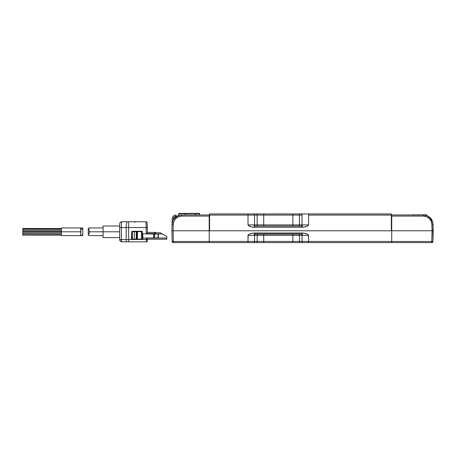 <?xml version="1.0" encoding="UTF-8"?>
<svg xmlns="http://www.w3.org/2000/svg" width="456" height="456" viewBox="0 0 456 456"><rect width="100%" height="100%" fill="white"/><g stroke="black" fill="none" stroke-linecap="round" stroke-linejoin="round"><path stroke-width="0.68" d="M433.029 224.272L433.029 224.352C432.619 221.092 431.644 218.869 430.116 217.689L432.191 220.653L430.133 217.706L432.242 220.778L432.972 223.503L432.921 241.475L431.764 242.273L431.764 241.475L432.921 241.475A1.157 1.157 0 0 1 432.573 242.273L432.573 242.273A1.157 1.157 0 0 1 431.764 242.603L432.921 241.475L433.2 230.787L432.18 230.787L433.114 230.787M432.966 223.468L433.012 223.97M431.872 224.301L433.029 224.352L433.143 232.925M432.47 230.787L432.043 230.787L431.872 224.352C431.781 222.072 430.931 220.123 429.324 218.504L430.133 217.706L432.755 222.311L430.133 217.706C431.952 219.553 432.921 221.764 433.029 224.352L431.872 224.352L431.165 221.177L429.324 218.504C427.66 216.919 425.676 216.11 423.379 216.081L391.727 216.081L391.727 214.953L424.234 214.987L426.976 215.648L430.116 217.689L432.197 220.675M428.971 216.737L427.027 215.665M430.036 217.615L429.58 217.204M429.558 217.187L427.546 215.893M391.727 214.953L423.379 214.953C425.87 214.941 428.116 215.853 430.116 217.689L430.133 217.706C431.952 219.553 432.921 221.764 433.029 224.352L433.029 224.335M430.122 217.694L430.133 217.706C428.241 215.916 425.989 214.998 423.379 214.953L423.379 216.081L423.379 214.953L419.913 214.953M302.032 234.184L302.755 235.342L302.032 235.342L302.032 241.441L299.427 241.441L299.427 235.342A1.157 0.821 90 0 0 298.606 234.184A1.157 0.821 -90 0 1 299.427 235.342L302.032 235.342L302.032 241.441L308.581 241.441L308.41 234.874L307.19 234.048L304.141 233.21L252.442 233.21L249.398 234.048L248.178 234.874L248.001 241.441L254.556 241.441L254.556 235.342L257.155 235.342L257.155 241.441L254.556 241.441L254.556 235.342A1.157 0.821 90 0 1 255.371 234.184A1.157 0.821 -90 0 0 254.556 235.342L248.001 235.342L253.827 235.342L254.556 234.184L254.556 233.027L254.556 234.184L302.032 234.184L302.032 233.027L302.032 234.184L301.211 234.184A1.157 0.821 -90 0 1 302.032 235.342L292.872 235.342L292.872 234.184L292.872 235.342L263.71 235.342L263.71 234.184L263.71 235.342L257.155 235.342A1.157 0.821 90 0 1 257.976 234.184A1.157 0.821 -90 0 0 257.155 235.342L253.827 235.342L254.556 234.184L302.032 234.184L302.755 235.342L308.581 235.342C307.686 233.928 305.503 233.158 302.032 233.027L254.556 233.027C251.085 233.158 248.896 233.928 248.001 235.342L248.001 241.441L209.201 241.441L209.201 242.603L431.764 242.603A1.157 1.157 0 0 0 432.921 241.475L433.029 224.352M431.872 224.335L431.855 223.942M427.323 215.796L428.948 216.72M426.041 215.323L423.379 214.953C425.989 214.998 428.241 215.916 430.133 217.706L429.324 218.504L426.582 216.708L423.379 216.081L391.727 216.081L391.727 241.441L308.581 241.441L308.581 242.603L431.764 242.603L431.764 241.475L391.727 241.475L431.764 241.475L432.043 230.787L391.727 230.787L432.043 230.787L431.872 224.352M432.579 241.486L431.764 241.475L432.043 230.787M171.952 232.412L171.906 230.787L173.063 230.787L171.906 230.787L173.063 230.787L171.906 230.787L172.077 224.352C172.186 221.764 173.155 219.553 174.973 217.706C173.451 218.886 172.488 221.103 172.077 224.352L172.225 218.715C172.499 216.423 173.787 215.169 176.084 214.953L176.084 216.081L174.226 216.874L173.383 218.715L172.225 218.715C172.499 216.423 173.787 215.169 176.084 214.953C173.787 215.169 172.499 216.423 172.225 218.715L173.383 218.715C173.605 217.141 174.505 216.264 176.084 216.081L176.084 214.953C173.787 215.169 172.499 216.423 172.225 218.715L171.906 230.787L172.186 241.475L173.343 241.475L173.343 242.603A1.157 1.157 0 0 1 172.539 242.273L173.343 242.273L173.343 242.603L308.581 242.603L308.581 241.441L302.032 241.441A1.157 0.821 90 0 0 302.847 242.603A1.157 0.821 -90 0 1 302.032 241.441L299.427 241.441A1.157 0.821 90 0 0 300.248 242.603A1.157 0.821 -90 0 1 299.427 241.441L292.872 241.441L292.872 242.603L292.872 235.342L299.427 235.342L299.427 241.441L263.71 241.441L263.71 242.603L263.71 235.342L292.872 235.342L292.872 241.441L257.155 241.441A1.157 0.821 90 0 1 256.34 242.603A1.157 0.821 -90 0 0 257.155 241.441L257.155 235.342L263.71 235.342L263.71 241.441L254.556 241.441A1.157 0.821 90 0 1 253.735 242.603A1.157 0.821 -90 0 0 254.556 241.441L248.001 241.441L248.001 242.603L248.001 241.441L209.201 241.441L209.201 230.787L391.727 230.787L391.727 215.038M89.262 232.617L89.268 230.953M89.746 235.632L89.205 235.592L89.746 235.632M88.886 235.535L89.205 235.592L88.886 235.535M90.487 228.103L89.154 227.994L88.259 228.484L89.233 230.177L89.484 231.79L103.067 231.79L89.484 231.79L89.228 233.421L88.253 234.88L88.612 235.438M89.507 227.954L103.067 227.926L103.067 237.468M88.259 228.724L88.584 228.154L88.259 228.724L89.233 230.177L89.484 231.79L89.228 233.421L88.384 234.618M423.829 214.833L426.542 214.833L426.822 215.585L426.822 215.141L426.639 215.517L426.639 215.141L425.277 215.141L426.844 215.141L426.844 215.597L426.542 214.833L418.232 214.833L418.312 215.141M412.993 215.141L413.273 214.833L413.028 215.141M412.965 215.141L417.194 214.833L413.079 214.953M426.542 214.833L426.844 215.141M172.129 239.206L172.186 241.475L172.687 242.136L172.186 241.475A1.157 1.157 0 0 0 172.539 242.273A1.157 1.157 0 0 1 172.186 241.475L171.906 230.787L173.063 230.787L173.343 241.475L209.201 241.475L173.343 241.475L173.343 242.273L172.539 242.273A1.157 1.157 0 0 0 173.343 242.603L209.201 242.603L209.201 230.787L391.727 230.787L391.727 242.603L391.727 241.441L308.581 241.441L308.581 235.342L302.032 235.342A1.157 0.821 90 0 0 301.216 234.184M391.339 214.856L391.727 214.856L391.339 214.856M209.201 214.856L209.589 214.856L209.201 214.856M253.798 242.603L253.456 242.603M249.096 242.603L247.927 242.603M82.804 235.285L82.006 235.644L80.672 235.159L81.003 231.79L61.417 231.79L61.417 235.649L61.417 234.031L61.417 235.188L22.8 235.188L22.8 234.031L22.8 235.096M82.815 235.444L82.006 235.644M82.336 234.618L82.713 235.085M82.291 235.649L80.701 235.21L80.792 233.421L81.037 233.746M22.8 231.979L22.8 234.207L22.8 231.887L22.8 233.044L22.8 231.887L61.417 231.887L61.417 233.044L22.8 233.044L61.417 233.044L61.417 231.887M61.417 234.207L61.417 233.044L61.417 234.207L22.8 234.116M22.8 231.34L22.8 231.79L61.417 231.79L22.8 231.79L22.8 232.275L22.8 231.3M61.417 231.483L61.417 230.326L61.417 231.483L22.8 231.483L22.8 231.095L22.8 233.073L22.8 231.397M22.8 228.559L22.8 230.787L22.8 228.467L22.8 229.63L22.8 228.467L61.417 228.559L61.417 227.926L61.417 229.186M22.8 229.254L22.8 230.326L61.417 230.326L22.8 230.326L22.8 231.146L22.8 229.168L22.8 230.326L22.8 229.168L61.417 229.168L61.417 230.326L61.417 229.168M61.417 229.63L61.417 228.576M80.792 233.421L80.729 228.319L82.382 227.932L82.781 228.359M61.417 235L61.417 231.79L81.003 231.79L80.587 228.781L81.162 228.057L82.77 228.051L81.795 227.949M80.587 234.743L80.644 234.133M82.205 235.649L61.417 235.575M61.417 231.443L61.417 231.973M81.254 229.647L80.969 229.904M81.926 229.248L81.584 229.442M82.667 228.576L82.234 229.043M80.632 229.396L80.587 228.781M103.067 226.108L103.067 231.79L119.677 231.79L103.067 231.79L103.067 237.143L103.067 225.994L103.067 235.649L90.242 235.649M302.032 226.073L302.032 226.735L301.826 226.273L302.755 224.916L302.032 224.916L302.032 215.095A1.157 0.821 90 0 1 302.847 213.938L391.339 213.938L391.339 215.095L308.581 215.095L308.581 213.938L300.248 213.938A1.157 0.821 90 0 0 299.427 215.095L302.032 215.095A1.157 0.821 -90 0 1 302.847 213.938L292.872 213.938L292.872 215.095L299.427 215.095A1.157 0.821 -90 0 1 300.248 213.938L263.71 213.938L263.71 215.095L299.427 215.095L299.427 224.916L292.872 224.916L292.872 213.938L256.34 213.938A1.157 0.821 90 0 1 257.155 215.095L292.872 215.095L292.872 224.916L263.71 224.916L263.71 213.938L253.735 213.938A1.157 0.821 90 0 1 254.556 215.095L263.71 215.095L263.71 224.916L257.155 224.916L257.155 215.095A1.157 0.821 -90 0 0 256.34 213.938L248.001 213.938L248.001 215.095L254.556 215.095A1.157 0.821 -90 0 0 253.735 213.938L209.589 213.938L209.589 215.095L248.001 215.095L248.001 213.938L209.589 213.938L209.589 230.787L391.339 230.787L391.339 213.938L308.581 213.938L308.581 224.916L302.755 224.916L308.581 224.916L307.92 225.823L305.235 226.837L302.032 227.236L302.032 226.735L302.032 227.236L254.556 227.236L302.032 227.236C305.503 227.105 307.686 226.33 308.581 224.916L308.581 215.095L391.339 215.095L391.339 230.787L209.589 230.787L209.589 215.095L248.001 215.095L248.001 224.916L254.556 224.916L254.556 215.095L248.001 215.095L248.001 224.916L248.662 225.823L251.347 226.837L254.556 227.236L254.556 226.073L302.032 226.073L254.556 226.073L253.827 224.916L248.001 224.916C248.896 226.33 251.085 227.105 254.556 227.236L254.556 226.073L253.827 224.916L257.155 224.916A1.157 0.821 -90 0 0 257.976 226.073A1.157 0.821 90 0 1 257.155 224.916L254.556 224.916A1.157 0.821 -90 0 0 255.371 226.073A1.157 0.821 90 0 1 254.556 224.916L254.556 215.095L257.155 215.095L257.155 224.916L263.71 224.916L263.71 226.073L263.71 224.916L292.872 224.916L292.872 226.073L292.872 224.916L302.032 224.916A1.157 0.821 -90 0 1 301.211 226.073A1.157 0.821 90 0 0 302.032 224.916L299.427 224.916A1.157 0.821 -90 0 1 298.606 226.073A1.157 0.821 90 0 0 299.427 224.916L299.427 215.095L302.032 215.095L302.032 224.916L302.755 224.916L302.032 226.073L301.211 226.073M308.758 213.938L307.612 213.938M178.672 214.953L178.98 213.397L178.672 214.953M199.568 214.953L199.261 213.397L199.489 214.953L199.489 213.704L195.635 213.704L195.635 214.953L195.356 213.397L195.396 214.953L195.356 213.397L195.635 213.704L199.511 213.704L199.209 213.397L199.511 214.953M199.54 214.953L199.54 213.704M199.494 213.602L185.267 213.397L185.307 213.704L195.396 213.704L185.307 213.704L185.307 214.953L185.267 213.397L185.022 214.953L185.267 213.397L178.883 213.419M199.568 213.704L199.261 213.397L178.98 213.397L178.672 213.704M172.077 224.352L173.234 224.352L172.077 224.352C172.186 221.764 173.155 219.553 174.973 217.706L175.782 218.504L174.973 217.706L178.712 215.443L178.724 213.704L185.022 213.704L178.792 213.704L178.792 215.42L179.031 213.397L178.724 215.437L174.984 217.694M199.3 213.419L199.511 213.704M178.724 213.704L179.031 213.397L178.746 213.704M134.953 222.522L134.953 221.747L121.991 221.747A2.32 2.32 90 0 0 119.677 224.067L119.677 224.067A2.32 2.32 90 0 1 121.347 221.838A2.32 2.32 90 0 0 119.677 224.067L119.677 231.79L119.677 225.994L103.067 225.994M135.78 231.272L137.484 231.272L137.473 231.659L141.445 231.659L141.457 231.272L137.113 231.272L136.726 231.659L137.473 231.659L137.113 231.272A0.388 0.388 -90 0 0 136.726 231.659L136.726 239.126A0.388 0.388 -90 0 0 137.113 239.514L137.473 239.126L136.726 239.126L137.473 239.126L137.473 231.659L137.473 239.126L141.445 239.126L141.445 231.659L141.445 239.126L142.243 239.126L142.243 231.659L142.34 239.126L142.249 232.873L142.802 233.848L142.802 238.078L142.249 239.052L142.34 231.659L136.726 231.659L136.726 239.126L131.647 239.126L130.781 239.514L137.119 239.514A0.388 0.388 90 0 1 137.096 239.514M137.096 231.272A0.388 0.388 90 0 1 137.108 231.272L136.224 231.272L136.213 231.659L136.732 231.659L136.213 231.659L136.224 239.514L136.868 239.514M141.445 231.659L142.243 231.659L141.856 231.272L141.445 231.659M142.802 238.078L142.802 233.848L153.609 234.031L153.609 237.895L142.802 238.078L153.609 237.895L153.609 234.031L142.802 233.848M153.609 237.895L158.386 237.895L158.386 234.031L158.386 237.895L158.38 234.031L158.095 237.895L158.38 234.031L154.732 234.031L158.095 234.031L158.095 237.895L154.732 237.895L154.732 234.031L153.672 234.031L153.672 237.895L153.883 234.031L154.732 234.031L154.732 237.895L153.883 237.895L153.609 234.031M137.062 239.514L141.457 239.514L141.445 239.126L137.473 239.126L137.484 239.514L141.856 239.514L142.243 239.126L141.445 239.126L141.457 239.514L141.953 239.514L142.34 239.126L141.457 239.514L147.47 239.542L147.476 239.206L166.788 239.206L166.788 236.504L162.376 233.956L166.788 236.504L166.788 238.049L146.347 238.049L147.476 239.206L166.788 239.206M147.083 232.748L146.701 233.141L147.413 232.412L154.43 232.412L154.772 232.748L154.43 232.412L147.413 232.412L147.288 227.51L128.655 227.538L128.655 239.514L137.484 239.514L135.814 239.514L137.484 239.514L136.213 239.126L136.224 231.272L132.508 231.272L136.213 231.659L132.417 231.659L132.417 239.126L132.804 239.514L136.224 239.514L136.213 239.126L134.252 239.126L134.263 239.514L134.263 231.272L132.804 231.272L132.417 231.659L134.252 231.659L134.252 239.126L132.417 239.126L132.804 239.514L132.417 239.126L132.417 231.659L132.417 239.126L131.647 239.235L131.647 231.659L132.804 231.272A0.388 0.388 90 0 0 132.417 231.659L132.417 239.126L132.736 239.514M141.457 231.272L137.062 231.272M142.432 233.466L142.312 231.511L141.856 231.272M136.868 231.272L134.263 231.272M142.426 233.318L143.053 233.945M153.706 234.031L153.706 237.895M143.053 237.981L143.497 237.895L142.34 239.052L142.454 238.42M142.312 239.275L141.953 239.514M142.426 238.608L142.34 239.126M160.957 233.136L160.369 232.794L154.818 232.794L155.975 233.956L155.547 233.529L155.975 233.956L162.376 233.956L161.635 233.529L162.376 233.956L155.975 233.956L155.547 233.529L155.975 233.956L162.376 233.956L161.635 233.529M146.108 221.753L134.953 221.747L146.005 221.747L147.083 222.482M159.178 233.956L155.975 233.956L155.593 233.569L155.975 233.956M154.516 232.492L155.593 233.569L154.772 232.748L155.593 233.569L146.285 233.569L155.593 233.569M147.071 222.454L146.285 221.781M147.049 222.403L146.461 221.838M130.781 239.514L128.655 239.514L128.655 241.828L128.655 239.514L126.158 239.514L128.655 239.514L128.655 227.538L126.158 227.538L126.158 239.514A2.32 0.598 90 0 0 126.757 241.828L146.279 241.828A1.157 1.157 -90 0 0 147.436 240.7L147.47 239.542L146.342 239.514L146.279 241.828A1.157 1.157 90 0 0 147.436 240.7L147.476 239.206L160.637 239.206L147.476 239.206L146.347 238.049L146.308 239.514L146.347 238.049L166.788 238.049M160.369 232.794L154.818 232.794L160.506 232.879M146.433 221.833L146.005 221.747L146.125 227.538L147.288 227.51L147.413 232.412L147.163 222.876M132.508 231.272L131.647 231.659L132.417 231.659A0.388 0.388 -90 0 1 132.804 231.272M154.772 232.748L155.165 233.141L154.43 232.412L155.593 232.412M155.547 233.529L155.16 233.136M146.701 233.141L146.285 233.569L146.701 233.141M119.677 225.994L119.677 224.067A2.32 2.32 -90 0 1 121.991 221.747L127.657 221.747A5.791 1.499 90 0 0 126.158 227.538L128.655 227.538L128.655 221.747L128.655 227.538L146.125 227.538L146.285 233.569L146.005 221.747L146.382 221.81L146.005 221.747M131.755 239.257L131.425 239.297L131.647 231.659M146.342 239.514L141.457 239.514M120.355 241.15L119.677 239.514L121.393 239.514A2.32 0.598 90 0 0 121.991 241.828L126.757 241.828A2.32 0.598 -90 0 1 126.158 239.514L121.393 239.514L121.393 227.538L126.158 227.538L126.158 239.514L119.677 239.514L120.355 241.15L121.991 241.828A2.32 0.598 -90 0 1 121.393 239.514L121.393 227.538L126.158 227.538A5.791 1.499 -90 0 1 127.657 221.747L134.953 221.747M119.677 224.346L119.677 227.538L121.393 227.538C121.182 224.021 121.381 222.089 121.991 221.747C121.381 222.089 121.182 224.021 121.393 227.538L119.677 227.538L119.677 239.514A2.32 2.32 90 0 0 121.991 241.828L146.279 241.828C148.382 240.62 147.071 240.671 147.47 239.542M121.991 241.828C120.566 241.68 119.797 240.91 119.677 239.514L119.677 231.79L119.677 237.582L103.067 237.582M121.991 221.747A2.32 2.32 90 0 0 121.912 221.747A2.32 2.32 90 0 1 121.991 221.747L121.228 221.878L121.991 221.747M119.677 226.216L119.677 239.514M413.244 214.953A0.302 0.296 90 0 1 413.478 214.833L418.294 214.953M415.154 214.833L424.661 214.833A0.302 0.296 90 0 1 424.946 215.078A0.302 0.296 90 0 0 424.661 214.833L426.337 214.833A0.302 0.296 -90 0 1 426.634 215.141L426.634 215.517L426.337 214.833L426.639 215.141M209.201 214.953L181.727 214.953C179.117 214.998 176.865 215.916 174.973 217.706C176.865 215.916 179.117 214.998 181.727 214.953L209.201 214.953L209.201 216.081L181.727 216.081C179.43 216.11 177.447 216.919 175.782 218.504C174.169 220.128 173.32 222.078 173.234 224.352L173.063 230.787L172.248 230.787L209.201 230.787L173.063 230.787L173.234 224.352L173.935 221.188L175.782 218.504L174.973 217.706L175.782 218.504L178.513 216.708L181.727 216.081L181.727 214.953L181.727 216.081L209.201 216.081L209.201 230.787L209.201 215.038M171.975 233.404L171.958 232.834M173.063 230.787L173.343 241.475L172.528 241.486M430.133 217.706L432.391 221.143M88.242 228.604L88.242 234.971M82.821 228.188L82.821 235.387M82.205 227.926L61.417 227.926M158.386 234.031L158.386 237.895M147.043 222.391L146.752 222.021M120.475 222.311L119.899 223.075L120.475 222.311M413.17 215.141L413.478 214.833M181.727 214.953L179.065 215.329"/></g></svg>
